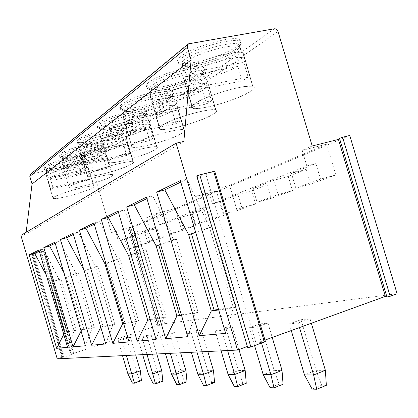 <?xml version="1.0" encoding="UTF-8"?>
<svg xmlns="http://www.w3.org/2000/svg" width="418" height="418" viewBox="0 0 418 418"><rect width="100%" height="100%" fill="white"/><g stroke="black" fill="none" stroke-linecap="round" stroke-linejoin="round"><path stroke-width="0.31" stroke-dasharray="2.09 1.57" d="M264.907 340.111L256.067 343.319L205.917 174.505L197.223 176.694L247.372 346.47M312.204 145.997L302.146 150.36L326.604 144.189L229.628 185.425L237.126 210.635L223.849 214.335L241.85 207.777L255.529 203.979L237.126 210.635M165.089 212.861L132.929 226.535L115.483 231.264L118.419 241.191L149.55 228.761L156.494 226.854L159.702 237.68L171.458 234.367L165.089 212.861L146.331 217.893L156.128 213.65L159.436 224.816L199.339 208.885L207.02 206.8L210.677 219.126L223.656 215.5L216.393 191.052L195.666 196.512L208.42 190.984L229.628 185.425M216.393 191.052L175.283 208.53L181.835 230.621L169.823 233.996L183.544 229.007L195.88 225.542L181.835 230.621M156.128 213.65L175.283 208.53M115.483 231.264L111.559 232.967L129.585 227.972L158.396 325.371L129.58 227.972L129.141 227.925L158.067 325.726L158.396 325.376M349.746 135.479L135.756 226.028L129.136 227.925L158.072 325.726M171.458 234.367L159.028 238.861L147.58 242.095L159.702 237.68M149.822 242.189L138.745 246.192L127.798 249.295L138.598 245.366L149.822 242.189L146.817 232.047L155.951 228.458L159.028 238.861M138.745 246.192L132.929 226.535M223.656 215.5L207.652 221.289L195.039 224.821L210.677 219.126M195.88 225.542L192.489 214.094L204.156 209.512L207.652 221.289M326.604 144.189L335.806 174.964L310.658 184.056L295.855 188.121L320.528 179.144L335.806 174.964M292.469 190.629L271.089 198.357L257.086 202.234L278.027 194.61L292.469 190.629L288.248 176.459L306.274 169.374L310.658 184.056M255.529 203.979L251.62 190.854L267.05 184.793L271.089 198.357M149.55 228.761L146.331 217.893M302.146 150.36L306.807 165.983L212.208 203.749L208.42 190.984M30.53 174.228L88.282 160.909L89.954 161.311L90.716 162.44L111.559 232.967M199.339 208.885L195.666 196.512M212.208 203.749L220.072 201.622L223.849 214.335M251.62 190.854L237.915 194.542L220.072 201.622M237.915 194.542L241.85 207.777M146.817 232.047L135.578 235.156L124.877 239.399L118.419 241.191M155.951 228.458L144.476 231.624L147.58 242.095M156.494 226.854L144.476 231.624M159.436 224.816L166.531 222.872L169.823 233.996M192.489 214.094L180.121 217.475L166.531 222.872M204.156 209.512L191.517 212.955L195.039 224.821M207.02 206.8L191.517 212.955M267.05 184.793L253.01 188.549L257.086 202.234M288.248 176.459L273.769 180.315L253.01 188.549M306.274 169.374L291.435 173.303L295.855 188.121M306.807 165.983L315.883 163.6L291.435 173.303M124.877 239.399L127.798 249.295M135.578 235.156L138.598 245.366M180.121 217.475L183.544 229.007M273.769 180.315L278.027 194.61M315.883 163.6L320.528 179.144M44.674 166.688L43.979 168.188C45.745 171.066 78.312 162.581 84.326 157.732L85.288 155.982C83.778 153.04 49.7 161.985 44.674 166.688M60.338 154.007L59.518 155.83C61.665 158.96 95.309 150.177 102.029 144.8C103.303 143.86 103.685 143.155 103.162 142.674C101.26 139.487 65.96 148.782 60.338 154.007M78.067 139.659L76.917 140.955L77.09 141.901C79.707 145.302 114.464 136.2 122.009 130.207C123.582 129.047 124.031 128.174 123.352 127.594C120.954 124.136 84.384 133.833 78.067 139.659M98.293 123.284C96.793 124.517 96.401 125.447 97.128 126.074C100.336 129.773 136.216 120.321 144.732 113.607C146.702 112.155 147.24 111.068 146.342 110.357C143.311 106.606 105.435 116.753 98.293 123.284M121.596 104.422C119.679 106 119.208 107.18 120.185 107.954C124.141 111.967 161.144 102.117 170.81 94.552C173.318 92.702 173.972 91.333 172.759 90.45C168.914 86.395 129.705 97.065 121.596 104.422M148.724 82.461C146.227 84.525 145.657 86.04 147.005 87.012C151.901 91.338 190.007 81.029 201.048 72.466C204.303 70.057 205.092 68.301 203.425 67.188C198.529 62.846 157.988 74.127 148.724 82.461M180.707 56.571C177.394 59.325 176.683 61.315 178.585 62.538C184.683 67.157 223.834 56.31 236.52 46.555C240.831 43.352 241.808 41.053 239.451 39.647C233.207 35.044 191.355 47.082 180.707 56.571M183.847 141.425L25.937 234.096L26.162 232.277M20.9 235.402L25.937 234.096M247.717 347.63L247.613 346.386M256.067 343.319L265.315 341.49M135.756 226.028L164.65 323.689L397.1 293.75M164.65 323.689L158.067 325.726M127.981 228.505L156.75 325.774L158.396 325.371M156.75 325.774L71.572 354.062L74.127 353.712L73.275 354.062L62.674 357.442L63.452 356.915L33.2 254.139L31.658 254.661L61.864 357.285L63.452 356.915M61.864 357.285L57.219 358.827M126.544 337.525L130.416 337.127L121.8 340.001L118.012 340.367L126.544 337.525L136.378 370.829L140.364 370.818M146.828 335.45L151.18 335.006L142.146 338.047L137.877 338.455L146.828 335.45L157.267 370.771L161.75 370.761M169.724 333.115L174.661 332.608L165.157 335.837L160.319 336.302L169.724 333.115L180.848 370.709L185.932 370.693M195.77 330.455L201.413 329.875L191.407 333.313L185.864 333.846L195.77 330.455L207.673 370.635L213.488 370.62M225.668 327.399L232.183 326.735L221.613 330.408L215.213 331.025L225.668 327.399L238.469 370.552L245.183 370.531M260.336 323.856L267.943 323.083L256.762 327.033L249.28 327.749L260.336 323.856L274.187 370.452L282.025 370.432M301.023 319.702L310.02 318.782L298.154 323.051L289.298 323.903L301.023 319.702L316.102 370.338L325.371 370.317M196.742 175.968L197.223 176.694M205.917 174.505L214.727 171.27M71.133 354.36L40.995 252.023L40.619 252.185L41.513 251.986L31.658 254.661M40.995 252.023L42.981 251.202L33.874 253.674L32.285 254.201L33.2 254.139M126.361 355.462L121.8 340.001M130.416 337.127L135.693 355.007M141.425 380.652L139.424 380.599L136.378 370.829L127.887 373.833M122.521 355.65L118.012 340.367M139.424 380.599L132.433 383.118M146.995 354.459L142.146 338.047M151.18 335.006L156.792 353.978M162.827 381.195L160.569 381.138L157.267 370.771L148.369 373.958M142.669 354.668L137.877 338.455M160.569 381.138L153.244 383.808M170.33 353.32L165.157 335.837M174.661 332.608L180.639 352.818M187.013 381.806L184.453 381.744L180.848 370.709L171.5 374.1M165.423 353.56L160.319 336.302M184.453 381.744L176.762 384.591M196.946 352.024L191.407 333.313M201.413 329.875L207.819 351.496M214.57 382.507L211.644 382.433L207.673 370.635L197.834 374.262M191.329 352.301L185.864 333.846M211.644 382.433L203.545 385.48M227.585 350.535L221.613 330.408M232.183 326.735L238.95 349.532M246.249 383.311L242.868 383.228L238.469 370.552L228.092 374.45M221.091 350.848L215.213 331.025M242.868 383.228L234.331 386.509M261.537 343.1L256.762 327.033M267.943 323.083L272.217 337.457M283.054 384.246L279.109 384.147L274.187 370.452L263.215 374.664M254.588 345.629L249.28 327.749M279.109 384.147L270.085 387.695M299.497 327.555L298.154 323.051M310.02 318.782L311.353 323.25M326.343 385.344L321.672 385.224L316.102 370.338L304.482 374.915M291.273 330.539L289.298 323.903M321.672 385.224L312.115 389.095M46.335 275.19L50.249 282.479L64.889 332.2L63.771 334.39M39.224 251.046L43.759 248.835L38.931 250.048M52.25 281.899L61.007 278.879L58.948 279.475L74.091 330.868L64.889 332.2L66.88 331.563L52.25 281.899L50.249 282.479L58.948 279.475L43.759 248.835M67.58 347.342L74.091 330.868L76.133 330.215L61.007 278.879M66.88 331.563L76.133 330.215M81.092 331.077L81.766 329.76L66.206 276.972L76.034 273.581L59.962 240.946L54.899 242.2M63.855 272.583L66.206 276.972L78.208 272.959L76.034 273.581L92.159 328.255L94.311 327.566L78.208 272.959M94.311 327.566L83.856 329.086L81.766 329.76L92.159 328.255L85.418 345.764M83.856 329.086L68.317 276.366M55.213 243.26L59.962 240.946M100.769 327.174L84.264 270.749L95.45 266.888L78.385 231.974L73.066 233.27M83.95 270.159L84.264 270.749L97.744 266.229L95.45 266.888L112.688 325.288L114.96 324.551L97.744 266.229M114.96 324.551L103.063 326.286L100.858 326.996L112.688 325.288L105.723 343.967M103.063 326.286L86.484 270.106M73.401 234.404L78.385 231.974M123.66 323.699L136.226 321.881L138.635 321.097L120.138 258.517L117.709 259.212L99.515 221.681L93.925 223.019M129.037 341.908L136.226 321.881L117.709 259.212L105.822 263.314M123.608 323.532L138.635 321.097M124.966 323.088L107.212 262.969L105.838 263.361M107.212 262.969L120.138 258.517M94.28 224.231L99.515 221.681M150.266 319.848L163.49 317.936L166.045 317.095L146.065 249.583L143.484 250.325L124.01 209.752L118.116 211.127M156.081 339.515L163.49 317.936L143.484 250.325L130.98 254.635M150.14 319.425L166.045 317.095M150.182 319.409L131.022 254.766M131.064 254.75L146.065 249.583M118.503 212.438L124.01 209.752M181.506 315.334L195.425 313.317L198.153 312.413L176.433 239.127L173.674 239.911L152.737 195.765L146.514 197.165M187.839 336.709L195.425 313.317L173.674 239.911L160.517 244.452M181.37 314.864L198.153 312.413M160.559 244.593L176.433 239.127M146.932 198.592L152.737 195.765M218.708 309.952L233.364 307.831L236.28 306.849L212.48 226.708L209.528 227.549L186.888 179.134L180.315 180.55M225.652 333.365L233.364 307.831L209.528 227.549L195.676 232.324M218.551 309.435L236.28 306.849M195.723 232.481L212.48 226.708M180.775 182.112L186.888 179.134M84.676 158.918C79.054 163.401 49.324 171.479 44.898 169.687L44.329 169.384L45.029 167.895C50.061 163.224 84.143 154.268 85.638 157.178L85.815 157.591L84.676 158.918M46.121 170.361L46.644 170.633C50.724 172.289 78.553 164.723 83.783 160.569L84.838 159.347L84.682 158.965C83.287 156.285 51.529 164.64 46.79 168.976L46.121 170.361L46.502 171.814L47.244 170.534C51.895 166.317 82.931 158.046 85.026 160.423L87.592 164.614C85.434 162.189 52.354 171.04 47.406 175.408L46.617 176.725L53.049 198.398L53.833 197.207C59.048 193.288 92.806 184.139 94.071 186.266L93.015 187.666C86.839 191.763 54.57 200.462 53.049 198.398M84.682 158.965L85.136 160.507L84.232 162.09C78.626 166.521 48.185 174.489 46.576 171.902M46.685 176.814C48.373 179.442 80.69 170.941 86.714 166.333L87.592 164.614M80.209 188.21C88.026 186.365 92.577 185.738 93.862 186.329C95.999 187.416 80.664 193.179 67.355 196.376C59.335 198.299 54.638 198.952 53.264 198.336C51.116 197.306 66.629 191.434 80.209 188.21M91.208 178.34L88.653 179.986L50.667 189.056L52.945 187.452L91.208 178.34L88.344 168.658L88.402 167.858C87.064 167.075 82.471 167.561 74.634 169.316C64.001 171.897 55.798 174.646 50.029 177.561L88.344 168.658M85.815 170.387C80 173.224 72.068 175.868 62.026 178.324C53.979 180.158 49.246 180.67 47.814 179.855L47.777 179.249L85.815 170.387L88.653 179.986M52.945 187.452L50.029 177.561M50.667 189.056L47.777 179.249M102.4 146.054C96.14 151.008 65.668 159.342 60.6 157.455L59.889 157.1L60.714 155.292C66.347 150.099 101.647 140.793 103.539 143.944L103.768 144.445L102.4 146.054M61.786 158.129L62.434 158.453C67.115 160.198 95.644 152.387 101.469 147.8L102.739 146.31L102.525 145.856C100.764 142.951 67.873 151.635 62.569 156.452L61.786 158.129L62.177 159.655L63.055 158.098C68.249 153.427 100.33 144.832 102.875 147.392L105.587 151.839C102.969 149.226 68.771 158.422 63.238 163.271L62.298 164.87L69.142 187.854L70.067 186.412C75.898 182.055 110.869 172.55 112.499 174.844L111.251 176.537C104.354 181.083 71.013 190.08 69.142 187.854M102.525 145.856L103.006 147.491L101.945 149.409C95.675 154.326 64.231 162.571 62.266 159.76M62.392 164.974C64.445 167.827 97.833 159.028 104.563 153.918L105.587 151.839M98.308 176.704C106.224 174.87 110.88 174.275 112.28 174.912C114.819 176.13 98.078 182.541 83.83 185.905C75.679 187.834 70.856 188.461 69.367 187.786C66.823 186.637 83.746 180.095 98.308 176.704M109.417 166.594L106.548 168.444L66.629 177.812L69.195 176.004L109.417 166.594L106.381 156.322L106.475 155.292C105.017 154.451 100.315 154.895 92.378 156.635C81.16 159.315 72.403 162.273 66.091 165.502L106.381 156.322M106.548 168.444L103.539 158.265C97.195 161.4 88.741 164.237 78.182 166.777C70.005 168.611 65.14 169.081 63.588 168.198L66.629 177.812M103.539 158.265L63.557 167.404M69.195 176.004L66.091 165.502M122.401 131.539C115.41 137.026 84.217 145.647 78.385 143.667L77.231 142.763L78.469 141.028C84.797 135.233 121.366 125.531 123.754 128.948L124.068 129.554L122.401 131.539M79.498 144.335L80.319 144.717C85.711 146.546 114.924 138.468 121.429 133.384L122.97 131.545L122.683 130.996C120.462 127.851 86.39 136.9 80.434 142.272L79.498 144.335L79.89 145.945L80.951 144.027C86.777 138.828 119.935 129.873 123.028 132.626L125.917 137.355C122.72 134.554 87.367 144.132 81.16 149.529L80.031 151.499L87.341 175.962L88.444 174.191C94.996 169.327 131.231 159.436 133.326 161.897C133.943 162.294 133.446 162.983 131.837 163.976C124.089 169.05 89.656 178.366 87.341 175.962M122.683 130.996L123.2 132.741C123.822 133.258 123.399 134.042 121.936 135.098C114.898 140.579 82.414 149.127 80.01 146.075M80.151 151.624C82.665 154.723 117.15 145.605 124.71 139.905C126.288 138.802 126.748 137.987 126.09 137.465L125.917 137.355M118.832 163.668C126.8 161.855 131.55 161.291 133.091 161.975C136.163 163.354 117.73 170.56 102.405 174.107C94.149 176.025 89.206 176.621 87.581 175.894C84.52 174.593 103.131 167.242 118.832 163.668M129.988 153.322L126.738 155.423L84.676 165.094L87.592 163.041L129.988 153.322L126.753 142.392L126.894 141.049C125.29 140.15 120.494 140.552 112.494 142.256C100.628 145.046 91.228 148.238 84.284 151.844L126.753 142.392M126.738 155.423L123.529 144.597C116.565 148.076 107.52 151.133 96.391 153.767C88.109 155.58 83.119 156.008 81.421 155.052L81.406 154.007L84.676 165.094M123.529 144.597L81.406 154.007M87.592 163.041L84.284 151.844M145.156 115.028C137.313 121.131 105.446 130.061 98.705 128.018L97.551 127.516C96.83 126.9 97.222 125.975 98.726 124.747C105.879 118.257 143.755 108.1 146.775 111.805L147.204 112.546L145.156 115.028M99.693 128.671L100.748 129.12C106.987 131.012 136.832 122.641 144.132 116.983L146.034 114.684L145.636 114.02C142.831 110.608 107.546 120.07 100.811 126.095C99.39 127.239 99.019 128.096 99.693 128.671L100.242 130.52L101.365 127.976C107.938 122.155 142.183 112.797 145.966 115.749L149.054 120.802C145.135 117.798 108.607 127.809 101.605 133.849C100.226 134.92 99.771 135.74 100.242 136.31L108.084 162.45C107.421 162.027 107.865 161.291 109.417 160.246C116.815 154.791 154.352 144.466 157.043 147.105C157.863 147.585 157.267 148.447 155.25 149.686C146.509 155.376 110.953 165.042 108.084 162.45M145.636 114.02L146.19 115.885C147.016 116.517 146.509 117.495 144.68 118.822C136.728 124.956 103.189 133.838 100.242 130.52M100.398 136.461C103.492 139.821 139.095 130.353 147.627 123.968C149.597 122.584 150.151 121.57 149.278 120.927L149.054 120.802M142.287 148.761C150.255 146.99 155.094 146.467 156.792 147.188C160.564 148.751 140.072 156.964 123.493 160.705C115.18 162.597 110.127 163.156 108.34 162.377C104.604 160.914 125.259 152.533 142.287 148.761M153.401 138.222L149.686 140.62L105.263 150.59L108.602 148.238L153.401 138.222L149.937 126.534L150.146 124.773C148.374 123.817 143.494 124.167 135.495 125.823C122.902 128.718 112.761 132.192 105.054 136.252L149.937 126.534M149.686 140.62L146.258 129.052C138.557 132.95 128.828 136.263 117.066 138.99C108.722 140.772 103.622 141.148 101.757 140.119L101.757 138.729L105.263 150.59M146.258 129.052L101.757 138.729M108.602 148.238L105.054 136.252M171.265 96.083C162.435 102.896 129.967 112.17 122.145 110.096L120.64 109.5C119.668 108.737 120.138 107.567 122.061 105.994C130.186 98.685 169.389 88.01 173.224 92.012L173.825 92.916L171.265 96.083M122.929 110.723L124.308 111.261C131.555 113.173 161.97 104.479 170.194 98.162L172.566 95.236L172.012 94.416C168.449 90.732 131.926 100.681 124.282 107.463C122.469 108.926 122.019 110.012 122.929 110.723L123.31 112.52C122.699 111.815 123.226 110.807 124.877 109.485C132.334 102.948 167.66 93.12 172.31 96.26L175.628 101.684C170.79 98.496 133.096 108.999 125.16 115.786C123.399 117.16 122.84 118.2 123.482 118.911L131.952 146.969C131.053 146.446 131.597 145.516 133.572 144.184C141.974 138.034 180.842 127.218 184.301 130.035C185.414 130.62 184.688 131.707 182.123 133.285C172.206 139.701 135.521 149.743 131.952 146.969M172.012 94.416L172.613 96.422C173.721 97.211 173.109 98.449 170.779 100.132C161.761 107.045 127.161 116.298 123.519 112.708M172.613 96.422L172.31 96.26M123.697 119.093C127.521 122.725 164.243 112.87 173.93 105.676C176.438 103.915 177.107 102.635 175.931 101.84L175.628 101.684M169.368 131.555C177.258 129.852 182.143 129.371 184.03 130.123C188.758 131.9 165.7 141.404 147.648 145.354C139.346 147.204 134.204 147.711 132.224 146.885C127.579 145.245 150.767 135.536 169.368 131.555M180.294 120.875L176.009 123.639L128.953 133.901L132.819 131.174L180.294 120.875L176.568 108.325C177.598 107.28 177.697 106.501 176.861 105.984C174.902 104.981 169.959 105.268 162.038 106.851C148.63 109.856 137.621 113.665 129 118.278L176.568 108.325M176.009 123.639L172.326 111.225C163.736 115.629 153.213 119.245 140.746 122.066C132.412 123.796 127.213 124.109 125.154 123.012L125.175 121.147L128.953 133.901M172.326 111.225L125.175 121.147M132.819 131.174L129 118.278M201.539 74.117C191.543 81.756 158.594 91.422 149.492 89.379L147.497 88.679C146.154 87.717 146.728 86.212 149.226 84.164C158.506 75.883 199.052 64.591 203.927 68.886L204.783 70.01C204.888 71.097 203.806 72.466 201.539 74.117M149.952 89.969L151.786 90.602C160.225 92.488 191.11 83.422 200.415 76.342C202.526 74.812 203.529 73.542 203.42 72.544L202.636 71.525C198.101 67.58 160.34 78.093 151.603 85.774C149.247 87.686 148.698 89.081 149.952 89.969L150.302 91.876C149.445 90.988 150.093 89.687 152.251 87.963C160.747 80.575 197.129 70.203 202.871 73.505L206.455 79.352C200.462 76.008 161.63 87.096 152.58 94.761C150.287 96.553 149.592 97.89 150.501 98.789L159.707 129.063C158.464 128.415 159.127 127.224 161.698 125.484C171.291 118.508 211.503 107.133 215.96 110.101C217.501 110.827 216.613 112.217 213.284 114.271C201.957 121.539 164.169 132.01 159.707 129.063M202.636 71.525L203.284 73.704C204.815 74.686 204.068 76.275 201.048 78.469C190.744 86.296 155.109 95.978 150.59 92.112M203.284 73.704L202.871 73.505M150.793 99.009C155.543 102.922 193.362 92.618 204.418 84.467C207.673 82.179 208.493 80.533 206.868 79.54L206.455 79.352M200.974 111.47C208.671 109.866 213.567 109.443 215.667 110.2C221.707 112.212 195.394 123.425 175.597 127.6C167.393 129.371 162.194 129.826 159.995 128.969C154.106 127.135 180.477 115.676 200.974 111.47M211.503 100.743L206.508 103.967L156.515 114.485L161.04 111.292L211.503 100.743L207.469 87.19C208.948 85.758 209.084 84.708 207.887 84.034C205.703 83.01 200.75 83.234 193.022 84.708C180.842 87.054 164.499 92.791 156.896 97.331L207.469 87.19M206.508 103.967L202.521 90.575C192.855 95.607 181.396 99.578 168.141 102.488C159.906 104.134 154.644 104.385 152.366 103.23C151.462 102.666 151.483 101.82 152.424 100.691L156.515 114.485M202.521 90.575L152.424 100.691M161.04 111.292L156.896 97.331M237.053 48.347C225.699 56.942 192.421 67.058 181.809 65.161L179.123 64.341C177.227 63.139 177.937 61.164 181.26 58.426C191.925 48.995 233.777 36.956 240 41.497L241.243 42.902C241.473 44.329 240.073 46.142 237.053 48.347M181.778 65.704L184.244 66.446C194.093 68.191 225.297 58.708 235.867 50.735C238.683 48.692 239.979 47.015 239.754 45.703L238.615 44.433C232.831 40.259 193.853 51.461 183.81 60.208C180.675 62.757 180.001 64.591 181.778 65.704L182.467 68.029L182.065 67.742C180.827 66.614 181.647 64.894 184.516 62.59C194.255 54.209 231.629 43.174 238.756 46.576L242.654 52.919C235.193 49.481 195.29 61.263 184.913 69.968C181.856 72.361 180.984 74.127 182.295 75.266L182.697 75.538L192.379 108.116C190.613 107.316 191.439 105.754 194.856 103.429C205.881 95.482 247.419 83.443 253.167 86.516C255.361 87.414 254.254 89.233 249.844 91.96C236.828 100.252 197.986 111.204 192.379 108.116M238.615 44.433L239.321 46.811C241.489 48.049 240.564 50.129 236.557 53.044C224.722 61.968 188.1 72.147 182.467 68.029M239.321 46.811L238.756 46.576M182.697 75.538C188.622 79.697 227.486 68.876 240.193 59.591C244.509 56.54 245.518 54.392 243.224 53.143L242.654 52.919M238.354 87.717C245.69 86.254 250.528 85.889 252.853 86.63C260.754 88.893 230.198 102.426 208.3 106.815C200.332 108.481 195.128 108.879 192.693 108.006C185.059 105.989 215.536 92.153 238.354 87.717M248.156 77.105L242.252 80.909L188.973 91.615L194.344 87.827L248.156 77.105L243.762 62.371C245.909 60.359 246.103 58.922 244.337 58.055C241.928 57.041 237.032 57.198 229.66 58.53C216.665 60.876 198.597 67.293 189.824 72.612L243.762 62.371M242.252 80.909L237.92 66.368C226.911 72.178 214.34 76.583 200.196 79.582C192.191 81.108 186.93 81.285 184.406 80.11C183.068 79.373 183.105 78.203 184.51 76.604L188.973 91.615M237.92 66.368L184.51 76.604M194.344 87.827L189.824 72.612M278.007 31.491L90.716 162.44M274.349 28.785L88.282 160.909M189.391 43.456L31.198 173.93M264.286 341.605L213.791 171.678M159.723 325.324L130.75 227.387M41.513 251.986L71.572 354.062M62.705 357.416L32.322 254.201M64.304 357.04L33.874 253.674M73.275 354.062L42.981 251.202M73.709 353.759L43.498 251.171M188.377 43.864L188.043 44.141M33.231 254.139L63.479 356.888M32.285 254.201L62.674 357.442M43.874 251.004L74.127 353.712M40.619 252.185L70.72 354.407M43.979 168.188L44.329 169.384M85.288 155.982L85.638 157.178M84.838 159.347L85.815 157.591M46.644 170.633L44.898 169.687M46.502 171.814L46.617 176.725M87.696 164.692L94.071 186.266M93.862 186.329L88.402 167.858M53.264 198.336L47.814 179.855M59.518 155.83L59.889 157.1M103.162 142.674L103.539 143.944M102.739 146.31L103.768 144.445M62.434 158.453L60.6 157.455M62.177 159.655L62.298 164.87M105.723 151.927L112.499 174.844M112.28 174.912L106.475 155.292M69.367 187.786L63.588 168.198M77.09 141.901L77.487 143.249M123.352 127.594L123.754 128.948M122.97 131.545L124.068 129.554M80.319 144.717L78.385 143.667M79.89 145.945L80.031 151.499M126.09 137.465L133.326 161.897M133.091 161.975L126.894 141.049M87.581 175.894L81.421 155.052M97.128 126.074L97.551 127.516M146.342 110.357L146.775 111.805M146.034 114.684L147.204 112.546M100.748 129.12L98.705 128.018M100.085 130.364L100.242 136.31M149.278 120.927L157.043 147.105M156.792 147.188L150.146 124.773M108.34 162.377L101.757 140.119M120.185 107.954L120.64 109.5M172.759 90.45L173.224 92.012M172.566 95.236L173.825 92.916M124.308 111.261L122.145 110.096M123.31 112.52L123.482 118.911M175.931 101.84L184.301 130.035M184.03 130.123L176.861 105.984M132.224 146.885L125.154 123.012M147.005 87.012L147.497 88.679M203.425 67.188L203.927 68.886M203.42 72.544L204.783 70.01M151.786 90.602L149.492 89.379M150.302 91.876L150.501 98.789M206.868 79.54L215.96 110.101M215.667 110.2L207.887 84.034M159.995 128.969L152.366 103.23M178.585 62.538L179.123 64.341M239.451 39.647L240 41.497M239.754 45.703L241.243 42.902M184.244 66.446L181.809 65.161M182.065 67.742L182.295 75.266M243.224 53.143L253.167 86.516M252.853 86.63L244.337 58.055M192.693 108.006L184.406 80.11"/><path stroke-width="0.63" d="M338.439 139.413L339.5 138.353L342.608 137.266L349.746 135.479L397.1 293.75L390.166 296.273L386.943 296.994L385.38 296.383L338.439 139.413L312.204 145.997L278.007 31.491C277.27 29.594 276.052 28.69 274.349 28.785L188.377 43.864L187.342 45.337L187.374 47.328L29.814 176.406L30.53 174.228L188.043 44.141M385.38 296.383L264.907 340.111M247.372 346.47L237.513 350.054L176.119 143.196L183.847 141.425L191.115 59.91L187.374 47.328M191.115 59.91L32.05 183.993L29.814 176.406M26.162 232.277L32.05 183.993M176.119 143.196L20.9 235.402L57.219 358.827L237.513 350.054M56.639 348.309L29.14 254.865L38.931 250.048L67.58 347.342L56.639 348.309L63.771 334.39M73.051 346.856L43.827 247.644L54.899 242.2L85.418 345.764L73.051 346.856L81.092 331.077M91.626 345.216L60.453 239.472L73.066 233.27L105.723 343.967L91.626 345.216L100.769 327.174M112.823 343.34L79.42 230.146L93.925 223.019L129.037 341.908L112.823 343.34L122.636 323.845L104.861 263.643L105.822 263.314M137.245 341.182L101.266 219.408L118.116 211.127L156.081 339.515L137.245 341.182L147.716 320.219L128.566 255.466L130.98 254.635M165.674 338.669L126.696 206.905L146.514 197.165L187.839 336.709L165.674 338.669L176.898 315.998L156.16 245.951L160.517 244.452M199.203 335.701L156.672 192.17L180.315 180.55L225.652 333.365L199.203 335.701L211.289 311.023L188.664 234.744L195.676 232.324M250.884 346.977L247.717 347.63L196.742 175.968L199.773 174.876L214.706 171.197L265.352 341.605L250.884 346.977L199.773 174.876M122.521 355.65L127.887 373.833L132.433 383.118L134.408 383.181L131.795 373.854L140.364 370.818L135.693 355.007M127.887 373.833L131.795 373.854L126.361 355.462M134.408 383.181L141.425 380.652L140.364 370.818M142.669 354.668L148.369 373.958L153.244 383.808L155.47 383.881L152.763 373.985L161.75 370.761L156.792 353.978M148.369 373.958L152.763 373.985L146.995 354.459M155.47 383.881L162.827 381.195L161.75 370.761M165.423 353.56L171.5 374.1L176.762 384.591L179.28 384.675L176.49 374.131L185.932 370.693L180.639 352.818M171.5 374.1L176.49 374.131L170.33 353.32M179.28 384.675L187.013 381.806L185.932 370.693M191.329 352.301L197.834 374.262L203.545 385.48L206.429 385.579L203.545 374.298L213.488 370.62L207.819 351.496M197.834 374.262L203.545 374.298L196.946 352.024M206.429 385.579L214.57 382.507L213.488 370.62M221.091 350.848L228.092 374.45L234.331 386.509L237.664 386.619L234.691 374.486L245.183 370.531L238.95 349.532M228.092 374.45L234.691 374.486L227.585 350.535M237.664 386.619L246.249 383.311L245.183 370.531M254.588 345.629L263.215 374.664L270.085 387.695L273.978 387.826L270.927 374.711L282.025 370.432L272.217 337.457M263.215 374.664L270.927 374.711L261.537 343.1M273.978 387.826L283.054 384.246L282.025 370.432M291.273 330.539L304.482 374.915L312.115 389.095L316.729 389.247L313.615 374.972L325.371 370.317L311.353 323.25M304.482 374.915L313.615 374.972L299.497 327.555M316.729 389.247L326.343 385.344L325.371 370.317M29.14 254.865L34.584 253.303L46.335 275.19M34.584 253.303L39.224 251.046M43.827 247.644L49.596 245.993L63.855 272.583M49.596 245.993L55.213 243.26M60.453 239.472L66.577 237.722L83.95 270.159M66.577 237.722L73.401 234.404M79.42 230.146L85.951 228.291L104.861 263.643L105.838 263.361M123.608 323.532L122.636 323.845L123.66 323.699M85.951 228.291L94.28 224.231M101.266 219.408L108.257 217.428L128.566 255.466L131.022 254.766M150.14 319.425L147.716 320.219L150.266 319.848M108.257 217.428L118.503 212.438M126.696 206.905L134.22 204.783L156.16 245.951L160.559 244.593M181.37 314.864L176.898 315.998L181.506 315.334M179.526 315.13L158.814 245.194M134.22 204.783L146.932 198.592M156.672 192.17L164.812 189.882L188.664 234.744L195.723 232.481M218.551 309.435L214.089 310.088L211.289 311.023L218.708 309.952M214.089 310.088L191.501 233.934M164.812 189.882L180.775 182.112M339.5 138.353L386.943 296.994M264.401 342.055L213.682 171.38M390.166 296.273L342.608 137.266"/></g></svg>
